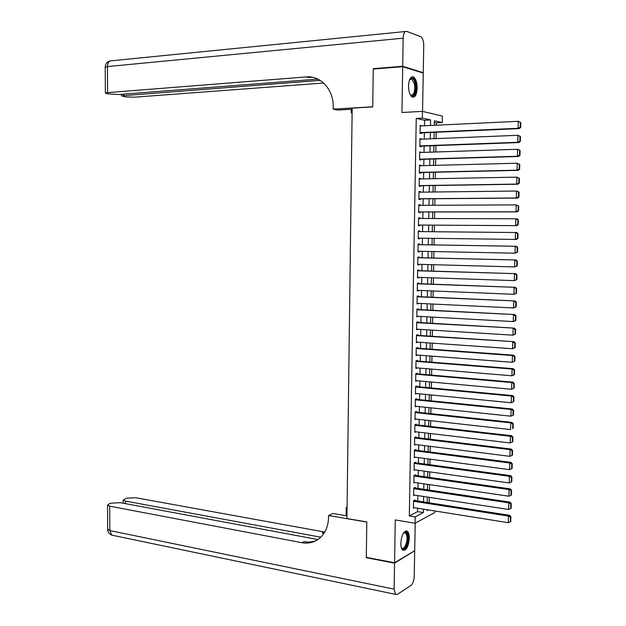<?xml version="1.0" encoding="UTF-8"?>
<svg xmlns="http://www.w3.org/2000/svg" width="626" height="626" viewBox="0 0 626 626"><rect width="100%" height="100%" fill="white"/><g stroke="black" fill="none" stroke-linecap="round" stroke-linejoin="round"><path stroke-width="0.94" d="M409.31 538.313C409.318 534.8 408.676 532.444 407.385 531.271C403.911 530.465 401.72 534.424 400.812 543.141C400.812 546.647 401.446 548.986 402.729 550.16C406.227 550.943 408.426 546.999 409.31 538.313M417.174 88.219C417.072 82.475 415.852 78.727 413.489 76.959C410.633 76.208 408.974 79.158 408.512 85.809C408.622 91.552 409.842 95.293 412.174 97.046C415.061 97.797 416.72 94.855 417.174 88.219M434.757 510.957L434.726 512.53L415.077 523.25L415.187 516.904L423.34 512.561L423.403 509.141M422.566 111.397L423.246 73.07L402.698 66.692L373.252 69.063L372.713 106.913L352.164 108.134L346.929 518.539L366.805 521.959L366.296 557.351L394.568 562.766L414.702 550.739L415.195 523.187M424.491 125.763L424.592 120.255L416.251 118.416L422.323 118.103L422.44 111.365L442.394 116.084L442.269 122.555L434.366 120.795L434.287 125.302M436.322 125.2L436.369 122.845L442.269 122.555M429.178 502.795L429.279 497.349M429.42 490.135L429.522 484.641M429.655 477.45L429.765 471.902M429.898 464.742L430.007 459.132M430.14 452.003L430.25 446.346M430.383 439.249L430.492 433.536M430.625 426.462L430.735 420.695M430.868 413.661L430.978 407.839M431.111 400.828L431.22 394.951M431.353 387.971L431.463 382.04M431.596 375.091L431.705 369.105M431.838 362.18L431.956 356.139M432.081 349.253L432.198 343.158M432.331 336.295L432.441 330.145M432.574 323.313L432.691 317.108M432.816 310.308L432.942 304.048M433.067 297.28L433.184 290.957M433.317 284.227L433.435 277.85M433.56 271.144L433.685 264.712M433.81 258.037L433.935 251.542M434.061 244.907L434.178 238.357M434.303 231.745L434.428 225.157M434.554 218.521L434.679 211.964M434.804 205.273L434.929 198.739M435.054 191.994L435.18 185.492M435.313 178.684L435.43 172.22M435.563 165.35L435.68 158.918M435.813 151.993L435.939 145.592M436.072 138.612L436.189 132.243M414.905 500.573L414.921 499.947L413.551 500.636L413.418 508.179L414.349 507.702M415.132 488.006L415.14 487.38L413.77 488.037L413.637 495.596L414.623 495.111M415.351 475.416L415.367 474.79L413.997 475.408L413.864 482.99L414.897 482.505M415.578 462.81L415.594 462.176L414.224 462.763L414.091 470.353L415.171 469.876M415.805 450.172L415.813 449.538L414.443 450.094L414.31 457.7L415.461 457.215M416.032 437.504L416.04 436.87L414.67 437.402L414.537 445.016L415.758 444.538M416.259 424.819L416.267 424.185L414.897 424.678L414.764 432.316L416.055 431.83M415.124 411.939L414.991 419.584L416.36 419.107L414.999 418.95L510.589 429.585L510.761 422.886L511.943 422.37L415.124 411.963L416.493 411.478L416.486 412.111M416.713 399.38L416.72 398.739L415.351 399.169L415.218 406.83L416.587 406.337M416.939 386.618L416.947 385.984L415.578 386.375L415.437 394.051L416.814 393.551M417.166 373.839L417.182 373.198L415.805 373.558L415.672 381.25L417.041 380.733M417.393 361.03L417.409 360.388L416.032 360.717L415.899 368.424L417.276 367.9M417.628 348.197L417.636 347.555L416.259 347.853L416.126 355.576L417.503 355.036M417.855 335.34L417.863 334.699L416.486 334.965L416.353 342.696L417.73 342.148M418.082 322.46L418.098 321.819L416.72 322.046L416.58 329.8L417.965 329.237M418.317 309.557L418.325 308.915L416.947 309.111L416.806 316.873L418.191 316.302M418.544 296.63L418.559 295.981L417.174 296.145L417.041 303.923L418.426 303.344M418.778 283.672L418.786 283.022L417.409 283.155L417.268 290.949L418.645 290.8L418.653 290.354M419.005 270.698L419.021 270.049L417.636 270.135L417.503 277.952L418.88 277.834L418.888 277.349M419.24 257.693L419.248 257.043L417.871 257.098L417.73 264.923L419.115 264.845L419.123 264.313M419.475 244.664L419.483 244.007L418.105 244.03L417.965 251.879L419.342 251.832L419.357 251.253M419.702 231.604L419.717 230.955L418.332 230.947L418.191 238.803L419.577 238.788L419.584 238.162M419.936 218.49L419.952 217.871L418.567 217.825L418.426 225.696L419.811 225.72L419.819 225.07M420.171 205.336L420.187 204.765L418.802 204.686L418.661 212.574L420.046 212.637L420.054 211.979M420.406 192.166L420.414 191.634L419.037 191.517L418.896 199.42L420.273 199.514L420.289 198.857M420.641 178.966L420.649 178.48L419.271 178.332L419.13 186.251L420.508 186.376L420.523 185.719M420.883 165.733L420.891 165.295L419.498 165.107L419.357 173.042L420.742 173.206L420.758 172.549M421.118 152.486L419.733 151.868L419.592 159.818L420.985 160.013L420.993 159.356M421.353 139.207L419.976 138.596L419.835 146.562L421.22 146.797L421.228 146.132M436.369 122.845L434.342 122.399M416.251 118.416L409.318 515.941L417.526 511.622L417.589 508.218M417.722 501.011L417.816 495.604M417.949 488.429L418.043 482.967M418.176 475.823L418.27 470.306M418.403 463.185L418.504 457.614M418.63 450.532L418.731 444.906M418.857 437.848L418.958 432.175M419.091 425.148L419.193 419.412M419.318 412.417L419.42 406.634M419.545 399.662L419.655 393.824M419.78 386.884L419.889 380.991M420.007 374.082L420.116 368.135M420.242 361.257L420.351 355.255M420.476 348.408L420.586 342.352M420.703 335.528L420.821 329.417M420.938 322.633L421.048 316.459M421.173 309.706L421.282 303.485M421.408 296.755L421.517 290.48M421.642 283.781L421.752 277.443M421.877 270.784L421.994 264.391M422.112 257.755L422.229 251.308M422.347 244.711L422.464 238.201M422.581 231.636L422.699 225.086M422.816 218.497L422.933 211.971M423.059 205.328L423.176 198.833M423.293 192.127L423.411 185.672M423.536 178.911L423.653 172.486M423.771 165.663L423.888 159.27M424.013 152.392L424.131 146.03M424.256 139.089L424.365 132.759M421.588 125.904L420.21 125.302L420.069 133.283L421.454 133.549L421.462 132.892M415.077 523.25L395.264 519.924L394.568 562.766M409.318 515.941L415.187 516.904M402.698 66.692L401.947 112.5L422.44 111.365M427.073 509.728L427.057 510.573L428.278 509.924M434.154 132.336L434.037 138.698M433.904 145.67L433.779 152.063M433.654 158.981L433.528 165.405M433.403 172.267L433.278 178.723M433.153 185.523L433.035 192.018M432.902 198.755L432.785 205.281M432.66 211.964L432.535 218.521M432.409 225.149L432.284 231.73M432.167 238.326L432.042 244.868M431.917 251.503L431.791 257.99M431.666 264.657L431.549 271.081M431.424 277.78L431.306 284.149M431.181 290.879L431.056 297.193M430.931 303.946L430.813 310.206M430.688 316.999L430.571 323.196M430.445 330.019L430.328 336.162M430.195 343.017L430.085 349.105M429.952 355.991L429.843 362.024M429.71 368.933L429.6 374.919M429.467 381.86L429.358 387.784M429.225 394.756L429.115 400.624M428.982 407.628L428.88 413.442M428.747 420.476L428.638 426.236M428.505 433.302L428.395 439.006M428.262 446.103L428.161 451.753M428.027 458.874L427.918 464.476M427.785 471.621L427.683 477.168M427.542 484.352L427.441 489.837M427.308 497.052L427.206 502.49M430.492 125.482L430.594 119.949L422.323 118.103M423.536 501.919L423.63 496.488M423.763 489.297L423.865 483.812M423.998 476.644L424.099 471.112M424.232 463.976L424.342 458.388M424.467 451.276L424.577 445.642M424.702 438.56L424.811 432.863M424.937 425.813L425.046 420.069M425.179 413.043L425.281 407.244M425.414 400.257L425.523 394.396M425.649 387.439L425.758 381.524M425.891 374.591L426.001 368.628M426.126 361.726L426.236 355.701M426.361 348.839L426.478 342.758M426.603 335.919L426.713 329.785M426.846 322.977L426.955 316.787M427.081 310.011L427.198 303.767M427.323 297.021L427.441 290.722M427.566 284.008L427.683 277.647M427.801 270.964L427.926 264.548M428.043 257.896L428.168 251.425M428.286 244.805L428.411 238.279M428.528 231.69L428.653 225.125M428.771 218.513L428.896 211.971M429.021 205.297L429.139 198.786M429.264 192.057L429.381 185.578M429.506 178.793L429.624 172.353M429.757 165.507L429.874 159.09M429.999 152.188L430.117 145.811M430.25 138.847L430.367 132.501M424.592 120.255L430.594 119.949M417.526 511.622L423.34 512.561M420.202 125.662L421.595 125.591M419.968 138.909L421.361 138.855M419.733 152.134L421.126 152.087M419.498 165.334L420.891 165.295M419.263 178.504L420.649 178.48M419.029 191.65L420.414 191.634M418.802 204.772L420.187 204.765M418.567 217.871L419.952 217.871M418.191 238.772L419.577 238.788M417.965 251.801L419.342 251.832M417.73 264.806L419.115 264.845M417.503 277.787L418.88 277.834M417.276 290.746L418.645 290.8M417.041 303.68L418.418 303.743M416.814 316.584L418.184 316.662M416.587 329.464L417.957 329.55M416.36 342.32L417.73 342.414M416.133 355.153L417.495 355.263M415.907 367.963L417.268 368.08M415.68 380.749L417.041 380.874M415.453 393.504L416.814 393.637M415.226 406.243L416.587 406.384M420.195 125.967L518.265 121.303L520.809 122.493L520.331 122.367L520.214 127.266L520.683 127.391L520.809 122.493M420.069 132.955L519.283 128.604L518.093 128.307L518.265 121.303L520.331 122.367M420.077 132.618L518.093 128.307L520.214 127.266M519.283 128.604L520.683 127.391M409.545 79.737L409.913 79.189C412.111 77.092 413.896 78.563 415.241 83.579C417.002 91.044 413.293 99.354 410.218 94.698M410.249 94.753L410.789 95.152C414.029 95.191 415.234 91.435 414.412 83.884L411.845 79.079L409.576 79.682M412.69 97.249C415.758 95.262 416.775 90.535 415.727 83.07C415.03 79.948 413.966 77.96 412.542 77.092L411.783 76.849M403.512 532.922L404.099 532.405C405.585 531.521 406.697 532.264 407.424 534.635C409.576 541.427 403.864 553.611 401.289 547.554M401.282 547.531L401.728 548.016C404.49 550.653 408.332 540.324 406.626 534.972L405.46 532.89L403.496 532.945M403.019 550.364C406.423 550.606 409.686 539.424 407.902 533.767L405.961 530.879M374.325 68.977L373.26 68.664L372.72 106.78L333.181 109.135L333.204 106.952C333.713 89.714 320.645 75.378 306.302 76.92L107.586 92.625L105.364 93.094L107.03 93.775L118.627 94.503L317.883 79.111M352.148 109.206L337.68 110.059L333.181 109.135M352.102 113.016L351.233 112.844L351.28 109.26M306.302 76.92L308.61 77.491L312.124 77.217M402.698 66.286L423.254 72.679L423.739 45.651C423.653 41.081 422.683 38.108 420.828 36.731L406.743 31.394C404.646 31.089 403.457 33.35 403.16 38.178L402.698 66.286L373.26 68.664M423.254 72.679L422.253 72.757M352.102 112.79L351.233 112.844M320.144 80.363L121.514 95.833L125.184 96.834L134.387 97.179L323.626 83.023M394.56 563.142L366.296 557.719L366.805 522.076L328.564 515.511L328.54 517.561C328.227 527.014 324.878 534.197 318.501 539.127C313.571 542.609 308.047 543.806 301.935 542.711L109.706 506.16L109.832 530.574L394.13 589.144L394.56 563.142L414.24 551.021M366.296 557.719L366.789 557.445M347.07 507.592L346.225 507.451L346.123 515.746M346.225 507.451L347.078 507.06M328.564 515.511L332.962 513.5L346.968 515.887M320.778 537.202L125.364 501.066L123.173 500.072L126.726 498.163L135.654 497.717L324.769 532.053M324.033 533.242L322.202 532.984L323.994 533.313M394.13 589.144L395.53 594.356L397.377 594.379L410.961 585.443C412.886 583.737 413.982 580.654 414.248 576.178L414.694 551.099M317.914 539.542L120.388 502.686L111.264 503.155L109.143 503.836L107.539 505.159L109.706 506.16M316.435 540.457C312.554 542.038 308.469 542.429 304.181 541.631L301.935 542.711M419.96 139.262L517.921 135.302L520.456 136.476L519.979 136.366L519.862 141.257L520.331 141.366L520.456 136.476M419.835 146.187L518.931 142.556L517.749 142.298L517.921 135.302L519.979 136.366M419.843 145.897L517.749 142.298L519.862 141.257M518.931 142.556L520.331 141.366M419.725 152.533L517.569 149.278L520.104 150.436L519.635 150.342L519.51 155.225L519.987 155.311L520.104 150.436M419.6 159.395L518.586 156.477L517.397 156.257L517.569 149.278L519.635 150.342M419.608 159.153L517.397 156.257L519.51 155.225M518.586 156.477L519.987 155.311M419.49 165.773L517.225 163.222L519.76 164.364L519.283 164.286L519.157 169.161L519.635 169.231L519.76 164.364M419.373 172.58L518.234 170.366L517.053 170.186L517.225 163.222L519.283 164.286M419.373 172.385L517.053 170.186L519.157 169.161M518.234 170.366L519.635 169.231M419.256 178.989L516.88 177.142L519.408 178.261L518.938 178.199L518.813 183.066L519.283 183.121L519.408 178.261M419.138 185.734L517.89 184.232L516.708 184.091L516.88 177.142L518.938 178.199M419.138 185.586L516.708 184.091L518.813 183.066M517.89 184.232L519.283 183.121M419.021 192.182L516.528 191.032L519.064 192.135L518.586 192.088L518.469 196.94L518.938 196.987L519.064 192.135M418.904 198.872L517.545 198.066L516.356 197.965L516.528 191.032L518.586 192.088M418.904 198.763L516.356 197.965L518.469 196.94M517.545 198.066L518.938 196.987M418.786 205.344L516.184 204.89L518.711 205.977L518.242 205.946L518.117 210.79L518.594 210.821L518.711 205.977M418.669 211.979L517.201 211.878L516.012 211.815L516.184 204.89L518.242 205.946M418.669 211.917L516.012 211.815L518.117 210.79M517.201 211.878L518.594 210.821M418.551 218.482L517.029 218.771L518.367 219.796L517.89 219.781L517.772 224.617L518.242 224.624L518.367 219.796M517.772 224.617L515.668 225.634L418.442 225.047L516.857 225.657L515.668 225.634L515.84 218.724L517.89 219.781M516.857 225.657L518.242 224.624M418.325 231.597L516.685 232.536L418.325 231.597M517.898 238.404L516.513 239.406L515.323 239.422L515.495 232.528L517.545 233.584L517.428 238.404L517.898 238.404L518.023 233.584L517.545 233.584M418.207 238.146L515.323 239.422L517.428 238.404M516.685 232.536L518.023 233.584M418.09 244.688L516.34 246.276L418.09 244.641M517.553 252.153L514.987 253.186L515.159 246.308L517.201 247.356L517.084 252.168L517.553 252.153L517.671 247.34L517.201 247.356M417.972 251.222L514.987 253.186L517.084 252.168M516.34 246.276L517.671 247.34M417.855 257.748L515.996 259.986L417.863 257.662M517.209 265.878L514.642 266.919L514.815 260.056L516.857 261.105L516.74 265.909L517.209 265.878L517.326 261.073L516.857 261.105M417.745 264.274L514.642 266.919L516.74 265.909M515.996 259.986L517.326 261.073M417.628 270.792L515.652 273.664L417.628 270.651M516.865 279.572L514.298 280.628L514.47 273.773L516.513 274.822L516.395 279.619L516.865 279.572L516.982 274.783L516.513 274.822M417.511 277.302L514.298 280.628L516.395 279.619M515.652 273.664L516.982 274.783M417.393 283.805L515.315 287.326L417.401 283.625M516.52 293.234L513.962 294.306L514.126 287.467L516.168 288.516L516.051 293.297L516.52 293.234L516.646 288.453L516.168 288.516M417.284 290.3L513.962 294.306L516.051 293.297M515.315 287.326L516.646 288.453M417.166 296.794L514.971 300.95L417.166 296.567M516.184 306.873L513.617 307.953L513.789 301.129L515.832 302.178L515.707 306.951L516.184 306.873L516.301 302.108L515.832 302.178M417.049 303.274L513.617 307.953L515.707 306.951M514.971 300.95L516.301 302.108M416.939 309.753L514.635 314.549L416.939 309.487M515.84 320.489L513.281 321.576L513.453 314.768L515.488 315.817L515.37 320.582L515.84 320.489L515.957 315.723L515.488 315.817M416.822 316.224L513.281 321.576L515.37 320.582M514.635 314.549L515.957 315.723M416.705 322.695L514.298 328.126L416.713 322.382M515.495 334.073L512.944 335.176L513.109 328.384L515.143 329.425L515.026 334.182L515.495 334.073L515.621 329.323L515.143 329.425M416.595 329.151L512.944 335.176L515.026 334.182M514.298 328.126L515.621 329.323M416.478 335.606L513.954 341.671L416.486 335.254M515.159 347.626L512.6 348.745L512.772 341.96L514.807 343.001L514.689 347.751L515.159 347.626L515.276 342.884L514.807 343.001M416.36 342.054L512.6 348.745L514.689 347.751M513.954 341.671L515.276 342.884M416.251 348.494L512.436 355.521L513.617 355.185L416.259 348.103M514.822 361.155L512.264 362.29L512.436 355.521L514.462 356.562L514.345 361.296L514.822 361.155L514.94 356.421L514.462 356.562M416.133 354.934L512.264 362.29L514.345 361.296M513.617 355.185L514.94 356.421M416.024 361.358L512.099 369.043L513.281 368.675L416.032 360.92M514.478 374.661L511.927 375.803L512.099 369.043L514.126 370.083L514.009 374.81L514.478 374.661L514.595 369.935L514.126 370.083M415.907 367.783L511.927 375.803L514.009 374.81M513.281 368.675L514.595 369.935M415.789 374.199L511.763 382.549L512.944 382.142L415.805 373.722M514.142 388.136L511.591 389.286L511.763 382.549L513.789 383.582L513.672 388.3L514.142 388.136L514.259 383.425L513.789 383.582M415.68 380.608L511.591 389.286L513.672 388.3M512.944 382.142L514.259 383.425M415.562 387.017L511.426 396.023L512.608 395.577L415.578 386.492M513.805 401.579L511.262 402.745L511.426 396.023L513.453 397.056L513.336 401.767L513.805 401.579L513.923 396.876L513.453 397.056M415.453 393.418L511.262 402.745L513.336 401.767M512.608 395.577L513.923 396.876M415.335 399.811L511.09 409.467L512.271 408.989L415.351 399.239M513.469 415.007L510.926 416.18L511.09 409.467L513.117 410.5L512.999 415.202L513.469 415.007L513.586 410.312L513.117 410.5M415.226 406.196L510.926 416.18L512.999 415.202M512.271 408.989L513.586 410.312M415.116 412.573L510.761 422.886L512.78 423.919L512.663 428.607L513.132 428.395L513.25 423.716L512.78 423.919M513.132 428.395L512.663 428.607M511.943 422.37L513.25 423.716M414.889 425.312L510.425 436.283L511.606 435.727L414.928 424.671M414.772 431.674L510.26 442.965L510.425 436.283L512.444 437.308L512.326 441.995L512.796 441.768L512.913 437.089L512.444 437.308M511.606 435.727L512.913 437.089M512.326 441.995L510.26 442.965M414.662 438.036L510.088 449.648L511.27 449.061L414.78 437.355M414.545 444.382L509.924 456.315L510.088 449.648L512.107 450.673L511.99 455.345L512.459 455.11L512.577 450.438L512.107 450.673M511.27 449.061L512.577 450.438M511.99 455.345L509.924 456.315M414.435 450.728L509.76 462.982L510.941 462.364L414.631 450.016M414.326 457.066L509.595 469.641L509.76 462.982L511.771 464.015L511.653 468.678L512.131 468.42L512.24 463.764L511.771 464.015M510.941 462.364L512.24 463.764M511.653 468.678L509.595 469.641M414.209 463.397L509.431 476.3L510.605 475.643L414.475 462.653M414.099 469.719L509.259 482.943L509.431 476.3L511.442 477.325L511.325 481.981L511.794 481.707L511.912 477.059L511.442 477.325M510.605 475.643L511.912 477.059M511.325 481.981L509.259 482.943M413.989 476.042L509.094 489.587L510.276 488.89L414.302 475.267M413.872 482.356L508.93 496.215L509.094 489.587L511.106 490.612L510.988 495.252L511.458 494.97L511.575 490.33L511.106 490.612M510.276 488.89L511.575 490.33M510.988 495.252L508.93 496.215M413.763 488.663L508.766 502.842L509.947 502.115L414.138 487.857M413.653 494.963L508.602 509.462L508.766 502.842L510.777 503.867L510.659 508.5L511.129 508.202L511.246 503.578L510.777 503.867M509.947 502.115L511.246 503.578M510.659 508.5L508.602 509.462M413.536 501.262L508.437 516.074L509.619 515.315L413.958 500.424M413.426 507.553L508.273 522.679L508.437 516.074L510.44 517.099L510.331 521.724L510.8 521.411L510.91 516.794L510.44 517.099M509.619 515.315L510.91 516.794M510.331 521.724L508.273 522.679M408.52 85.433L408.692 89.205M403.16 38.178L107.453 66.575C107.711 62.522 109.19 60.581 111.897 60.738L405.39 31.527M105.223 67.334L107.453 66.575L107.586 92.625M123.76 94.103L123.768 95.371M322.202 532.984L324.315 531.975M125.364 501.066L125.372 503.617M113.509 535.488L111.772 535.128L109.832 530.574L107.664 529.134M410.085 79.205L411.845 79.079M403.535 532.914L404.099 532.405M404.052 532.64L405.46 532.89M121.507 94.276L121.514 95.833M110.113 60.933C107.03 61.825 105.395 63.891 105.223 67.138L105.364 93.094M123.173 500.072L123.189 503.21M107.539 505.159L107.664 529.486C107.915 532.194 109.284 534.08 111.772 535.128L395.53 594.356"/></g></svg>
